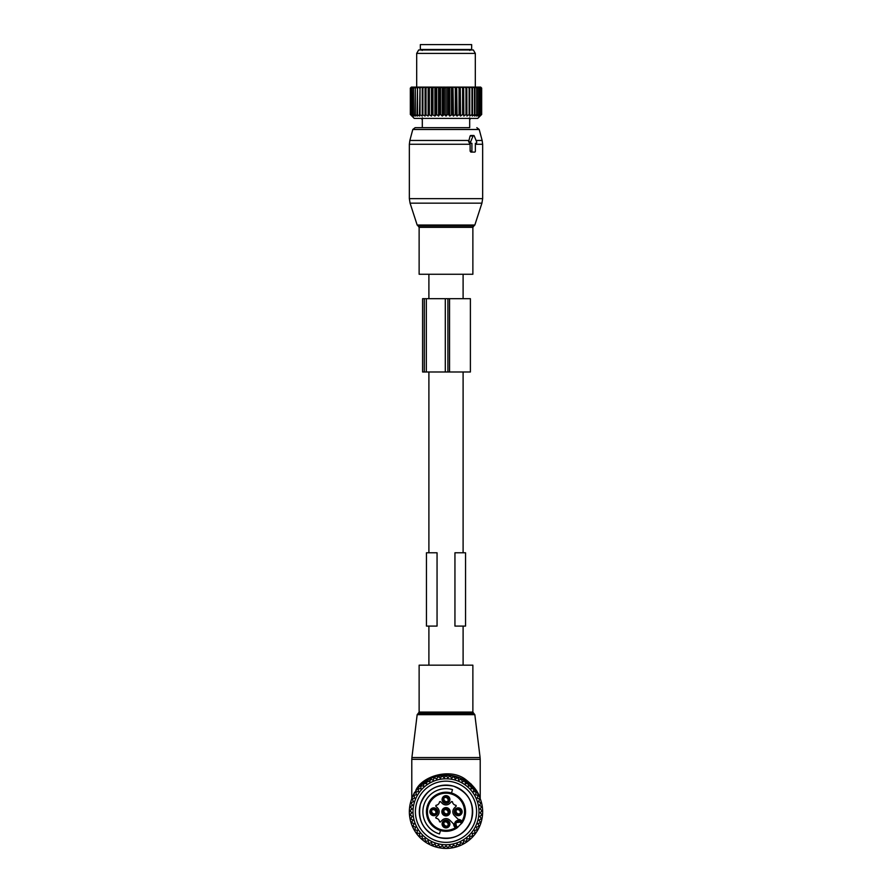 <?xml version="1.0" encoding="UTF-8"?>
<svg xmlns="http://www.w3.org/2000/svg" width="892" height="892" viewBox="0 0 892 892"><rect width="100%" height="100%" fill="white"/><g stroke="black" fill="none" stroke-linecap="round" stroke-linejoin="round"><path stroke-width="1.34" d="M463.104 552.784L463.104 371.986M463.104 665.176L463.104 626.084M428.896 665.176L428.896 626.084M428.896 552.784L428.896 371.986M428.896 298.697L428.896 274.257M463.104 298.697L463.104 274.257M437.058 626.084L437.058 552.784L426.454 552.784L426.454 626.084L437.058 626.084M454.942 626.084L454.942 552.784L465.546 552.784L465.546 626.084L454.942 626.084M419.128 665.176L472.872 665.176L472.872 712.084L419.128 712.084L419.128 665.176M476.105 790.858L478 793.913M478.892 795.597L477.644 793.267M476.941 792.118L461.766 778.683L449.746 775.304L436.824 776.285M478.056 793.456L478.725 794.794M478.971 795.318L479.338 796.132M479.338 796.155L480.208 798.34L480.208 759.348L411.792 759.348L411.792 798.34L414.546 792.364M476.016 790.022L479.338 796.143C477.432 790.825 473.15 785.518 466.494 780.199C450.884 766.986 422.005 776.319 415.984 790.022L415.806 790.992M471.489 784.447L470.92 783.89M433.3 779.887L432.676 779.976M430.178 780.444L421.013 784.96M421.08 783.89L416.062 789.899M412.282 797.069L411.914 798.295M414.278 793.401L413.33 795.151M409.35 811.765A36.65 36.65 0 0 1 446 775.115A36.65 36.65 0 0 1 482.65 811.765A36.65 36.65 0 0 1 446 848.415A36.65 36.65 0 0 1 409.35 811.765M454.452 824.988A14.662 14.662 0 0 0 453.627 824.018L455.188 826.025A3.668 3.668 0 0 0 455.678 826.616L456.983 827.932A19.546 19.546 0 0 1 428.851 802.387A19.546 19.546 0 0 1 455.366 794.616A19.546 19.546 0 0 1 462.168 822.747L460.852 821.443A3.668 3.668 0 0 0 455.188 826.025A3.668 3.668 0 0 0 455.678 826.616L456.37 825.925L455.845 822.848M455.946 822.669L460.172 822.134L461.588 823.55M457.786 827.352L456.37 825.925C455.176 822.212 456.448 820.941 460.172 822.134L460.852 821.443A3.668 3.668 0 0 0 460.261 820.952L458.254 819.391A14.662 14.662 0 0 0 459.224 820.216M447.996 808.119A4.159 4.159 0 0 1 449.646 813.749A4.159 4.159 0 0 1 444.004 815.411A4.159 4.159 0 0 1 442.354 809.769A4.159 4.159 0 0 1 447.996 808.119M455.645 810.36A2.932 2.932 0 0 1 459.625 809.189A2.932 2.932 0 0 1 460.785 813.169A2.932 2.932 0 0 1 456.815 814.34A2.932 2.932 0 0 1 455.645 810.36M447.405 821.409A2.932 2.932 0 0 1 448.576 825.39A2.932 2.932 0 0 1 444.595 826.549A2.932 2.932 0 0 1 443.424 822.569A2.932 2.932 0 0 1 447.405 821.409M436.355 813.169A2.932 2.932 0 0 1 432.375 814.34A2.932 2.932 0 0 1 431.215 810.36A2.932 2.932 0 0 1 435.185 809.189A2.932 2.932 0 0 1 436.355 813.169M447.405 796.98A2.932 2.932 0 0 1 448.576 800.949A2.932 2.932 0 0 1 444.595 802.12A2.932 2.932 0 0 1 443.424 798.139A2.932 2.932 0 0 1 447.405 796.98M454.775 809.88A3.925 3.925 0 0 1 460.094 808.319A3.925 3.925 0 0 1 461.655 813.638A3.925 3.925 0 0 1 456.336 815.199A3.925 3.925 0 0 1 454.775 809.88M447.884 820.54A3.925 3.925 0 0 1 449.434 825.858A3.925 3.925 0 0 1 444.116 827.419A3.925 3.925 0 0 1 442.566 822.101A3.925 3.925 0 0 1 447.884 820.54M437.225 813.638A3.925 3.925 0 0 1 431.906 815.199A3.925 3.925 0 0 1 430.345 809.88A3.925 3.925 0 0 1 435.664 808.319A3.925 3.925 0 0 1 437.225 813.638M447.884 796.11A3.925 3.925 0 0 1 449.434 801.429A3.925 3.925 0 0 1 444.116 802.99A3.925 3.925 0 0 1 442.566 797.671A3.925 3.925 0 0 1 447.884 796.11M455.678 826.616L455.678 826.616A3.668 3.668 0 0 1 455.188 826.025A3.668 3.668 0 0 0 455.678 826.616L454.987 827.308A4.638 4.638 0 0 1 453.627 824.018A14.662 14.662 0 0 0 453.259 823.639L449.802 820.183A5.374 5.374 0 0 0 442.198 820.183L440.358 822.023L439.522 821.733A3.914 3.914 0 0 0 436.032 818.243L435.742 817.407L437.582 815.567A5.374 5.374 0 0 0 437.582 807.962L435.742 806.123L436.032 805.286A3.914 3.914 0 0 0 439.522 801.797L440.358 801.507L442.198 803.346A5.374 5.374 0 0 0 449.802 803.346L451.642 801.507L452.478 801.797A3.914 3.914 0 0 0 455.968 805.286L456.258 806.123L454.418 807.962A5.374 5.374 0 0 0 454.418 815.567L457.875 819.023A14.662 14.662 0 0 0 458.254 819.391A4.638 4.638 0 0 1 461.543 820.751L462.168 822.747L456.983 827.932L455.433 827.754A18.565 18.565 0 0 1 429.71 802.856A18.565 18.565 0 0 1 454.898 795.463A18.565 18.565 0 0 1 462 821.197M461.108 811.252A3.668 3.657 -135 0 0 458.722 808.877M460.74 813.248A3.256 3.245 -135 0 0 456.726 809.234M456.024 809.535L456.47 809.914A2.687 2.687 -135 0 1 460.06 813.515L460.45 813.961M457.707 814.652A3.668 3.657 -135 0 1 455.333 812.266M459.703 814.284A3.256 3.245 -135 0 1 455.689 810.271M460.406 813.995L459.96 813.604A2.687 2.687 -135 0 1 456.37 810.014L455.979 809.568M448.888 799.042A3.668 3.657 -135 0 0 446.513 796.656M448.52 801.038A3.256 3.245 -135 0 0 444.506 797.024M443.803 797.314L444.249 797.704A2.687 2.687 -135 0 1 447.84 801.295L448.23 801.741M445.487 802.432A3.668 3.657 -135 0 1 443.112 800.057M447.494 802.075A3.256 3.245 -135 0 1 443.48 798.061M448.197 801.785L447.751 801.395A2.687 2.687 -135 0 1 444.16 797.805L443.77 797.348M436.667 811.252A3.668 3.657 -135 0 0 434.293 808.877M436.311 813.248A3.256 3.245 -135 0 0 432.297 809.234M431.594 809.535L432.04 809.914A2.687 2.687 -135 0 1 435.63 813.515L436.021 813.961M433.278 814.652A3.668 3.657 -135 0 1 430.892 812.266M435.274 814.284A3.256 3.245 -135 0 1 431.26 810.271M435.976 813.995L435.53 813.604A2.687 2.687 -135 0 1 431.94 810.014L431.55 809.568M448.888 823.472A3.668 3.657 -135 0 0 446.513 821.097M448.52 825.468A3.256 3.245 -135 0 0 444.506 821.454M443.803 821.744L444.249 822.134A2.687 2.687 -135 0 1 447.84 825.724L448.23 826.17M445.487 826.862A3.668 3.657 -135 0 1 443.112 824.487M447.494 826.505A3.256 3.245 -135 0 1 443.48 822.491M448.197 826.215L447.751 825.825A2.687 2.687 -135 0 1 444.16 822.234L443.77 821.788M447.895 814.898A3.668 3.668 0 0 0 447.037 808.241A3.668 3.668 0 0 0 442.867 809.869A3.668 3.668 0 0 0 447.895 814.898L447.895 814.898A3.668 3.657 -135 0 1 442.867 809.869A3.668 3.668 0 0 0 447.895 814.898L448.498 814.296A3.668 3.657 -135 0 0 443.502 809.234L444.105 808.62A3.668 3.668 0 0 1 449.133 813.66L448.23 813.961A3.256 3.245 -135 0 0 443.803 809.535L443.502 809.234M443.803 809.535L444.249 809.914A2.687 2.687 -135 0 1 447.84 813.515L448.23 813.961M449.133 813.66L449.133 813.66A3.668 3.657 -135 0 0 444.105 808.631M448.197 813.995A3.256 3.245 -135 0 1 443.77 809.568L444.16 810.014A2.687 2.687 -135 0 0 447.751 813.604L448.498 814.296A3.668 3.657 -135 0 1 443.469 809.267L442.867 809.869M446 845.85L447.55 847.4A35.669 35.669 0 0 0 448.375 847.355L449.746 845.638L451.463 847.01A35.669 35.669 0 0 0 452.277 846.876L453.448 845.025L455.31 846.196A35.669 35.669 0 0 0 456.102 845.973L457.072 843.999L459.046 844.969A35.669 35.669 0 0 0 459.804 844.657L460.551 842.583L462.613 843.33A35.669 35.669 0 0 0 463.104 843.063A35.669 35.669 0 0 0 463.338 842.94L463.851 840.799L465.981 841.312A35.669 35.669 0 0 0 466.661 840.844L466.929 838.658L469.114 838.926A35.669 35.669 0 0 0 469.738 838.391L469.761 836.194L471.968 836.228A35.669 35.669 0 0 0 472.526 835.614L472.314 833.429L474.499 833.217A35.669 35.669 0 0 0 474.979 832.559L474.533 830.407L476.685 829.95A35.669 35.669 0 0 0 477.097 829.237L476.406 827.152L478.502 826.471A35.669 35.669 0 0 0 478.826 825.713L477.922 823.717L479.918 822.803A35.669 35.669 0 0 0 480.164 822.023L479.037 820.127L480.933 819.001A35.669 35.669 0 0 0 481.089 818.198L479.762 816.448L481.513 815.121A35.669 35.669 0 0 0 481.58 814.296L480.074 812.701L481.669 811.196A35.669 35.669 0 0 0 481.647 810.371L479.963 808.944L481.39 807.271A35.669 35.669 0 0 0 481.279 806.457L479.45 805.231L480.677 803.402A35.669 35.669 0 0 0 480.476 802.61L478.525 801.585L479.55 799.645A35.669 35.669 0 0 0 479.26 798.875L477.209 798.072L478.012 796.021A35.669 35.669 0 0 0 477.644 795.296L475.514 794.727L476.083 792.598A35.669 35.669 0 0 0 475.637 791.906L473.462 791.583L473.797 789.409A35.669 35.669 0 0 0 473.273 788.773L471.076 788.684L471.166 786.488A35.669 35.669 0 0 0 470.575 785.908L468.389 786.064L468.233 783.867A35.669 35.669 0 0 0 467.586 783.366L465.423 783.756L465.033 781.593A35.669 35.669 0 0 0 464.331 781.158L462.223 781.793L461.599 779.686A35.669 35.669 0 0 0 460.852 779.329L458.822 780.188L457.975 778.159A35.669 35.669 0 0 0 457.195 777.891L455.277 778.961L454.206 777.043A35.669 35.669 0 0 0 453.404 776.865L451.608 778.147L450.337 776.352A35.669 35.669 0 0 0 449.512 776.263L447.873 777.735L446.413 776.096A35.669 35.669 0 0 0 445.587 776.096L444.127 777.735L442.488 776.263A35.669 35.669 0 0 0 441.663 776.352L440.392 778.147L438.596 776.865A35.669 35.669 0 0 0 437.794 777.043L436.723 778.961L434.805 777.891A35.669 35.669 0 0 0 434.025 778.159L433.178 780.188L431.148 779.329A35.669 35.669 0 0 0 430.401 779.686L429.777 781.793L427.669 781.158A35.669 35.669 0 0 0 426.967 781.593L426.577 783.756L424.414 783.366A35.669 35.669 0 0 0 423.767 783.867L423.611 786.064L421.425 785.908A35.669 35.669 0 0 0 420.834 786.488L420.924 788.684L418.727 788.773A35.669 35.669 0 0 0 418.203 789.409L418.538 791.583L416.363 791.906A35.669 35.669 0 0 0 415.917 792.598L416.486 794.727L414.356 795.296A35.669 35.669 0 0 0 413.988 796.021L414.791 798.072L412.74 798.875A35.669 35.669 0 0 0 412.45 799.645L413.475 801.585L411.524 802.61A35.669 35.669 0 0 0 411.323 803.402L412.55 805.231L410.721 806.457A35.669 35.669 0 0 0 410.61 807.271L412.037 808.944L410.353 810.371A35.669 35.669 0 0 0 410.331 811.196L411.926 812.701L410.42 814.296A35.669 35.669 0 0 0 410.487 815.121L412.238 816.448L410.911 818.198A35.669 35.669 0 0 0 411.067 819.001L412.963 820.127L411.836 822.023A35.669 35.669 0 0 0 412.082 822.803L414.078 823.717L413.174 825.713A35.669 35.669 0 0 0 413.498 826.471L415.594 827.152L414.903 829.237A35.669 35.669 0 0 0 415.315 829.95L417.467 830.407L417.021 832.559A35.669 35.669 0 0 0 417.501 833.217L419.686 833.429L419.474 835.614A35.669 35.669 0 0 0 420.032 836.228L422.239 836.194L422.262 838.391A35.669 35.669 0 0 0 422.886 838.926L425.071 838.658L425.339 840.844A35.669 35.669 0 0 0 426.019 841.312L428.149 840.799L428.662 842.94A35.669 35.669 0 0 0 429.387 843.33L431.449 842.583L432.196 844.657A35.669 35.669 0 0 0 432.954 844.969L434.928 843.999L435.898 845.973A35.669 35.669 0 0 0 436.69 846.196L438.552 845.025L439.723 846.876A35.669 35.669 0 0 0 440.537 847.01L442.254 845.638L443.625 847.355A35.669 35.669 0 0 0 444.45 847.4L446 845.85M461.811 840.71A32.982 32.982 0 0 1 417.055 827.575A32.982 32.982 0 0 1 430.189 782.819A32.982 32.982 0 0 1 474.945 795.954A32.982 32.982 0 0 1 461.811 840.71M419.151 797.102A30.584 30.584 0 0 0 431.338 838.603A30.584 30.584 0 0 0 472.849 826.427A30.584 30.584 0 0 0 460.662 784.915A30.584 30.584 0 0 0 419.151 797.102M422.585 798.976A26.682 26.682 0 0 0 433.211 835.18A26.682 26.682 0 0 0 469.415 824.554A26.682 26.682 0 0 0 458.789 788.35A26.682 26.682 0 0 0 422.585 798.976M472.872 274.257L419.128 274.257L419.128 227.349L472.872 227.349L472.872 274.257M469.593 117.844L469.683 119.595A2.197 2.197 0 0 0 470.485 118.38A2.197 2.197 0 0 1 469.683 119.595L469.694 127.668L415.159 127.668L422.306 127.668L422.306 119.595A2.197 2.197 0 0 1 421.515 118.38A2.197 2.197 0 0 0 422.317 119.595L422.407 117.844M472.604 152.097L470.853 152.097L470.129 151.127L470.106 143.3L468.601 141.839L470.106 135.974L473.039 135.974L470.653 141.839A0.981 0.691 90 0 0 471.244 143.3L471.913 143.3L471.913 151.127A0.981 0.691 90 0 0 472.604 152.097L474.678 152.097A0.981 0.691 90 0 0 475.369 151.127L475.369 143.3L476.038 143.3A0.981 0.691 90 0 0 476.629 141.839L474.243 135.974A0.981 0.691 90 0 0 473.039 135.974M471.299 135.974L470.106 135.974M470.106 143.3L471.913 143.3M469.393 143.3L471.244 143.3M476.038 143.3L475.369 143.3M433.702 49.484L420.344 49.484L420.344 44.6L471.656 44.6L471.656 49.484L433.702 49.484M447.55 88.085L447.55 114.477L446 116.06L446 87.115L448.375 88.085L448.375 114.477L449.746 116.06L452.277 114.477L452.277 88.085L452.991 87.115L450.415 87.115L452.277 88.085M446 87.115L444.45 88.085L442.789 87.115L445.398 87.115M446 116.06L444.45 114.477L444.45 88.085M439.723 114.477L440.537 114.477L440.537 88.085L439.723 88.085L439.723 114.477L438.552 116.06L436.69 114.477L436.69 88.085L437.827 87.115L435.307 87.115L436.69 88.085M452.277 114.477L453.448 116.06L455.31 114.477L457.072 116.06L459.046 114.477L460.551 116.06L462.613 114.477L463.338 114.477L463.851 116.06L465.981 114.477L466.661 114.477L466.929 116.06L469.114 114.477L469.738 114.477L469.761 116.06L471.968 114.477L472.314 116.06L474.499 114.477L474.533 116.06L476.685 114.477L476.406 116.06L478.502 114.477L477.922 116.06L480.164 114.477L479.037 116.06L481.089 114.477L479.762 116.06L481.58 114.477L480.074 116.06L481.669 114.477L477.766 118.38L414.234 118.38L410.331 114.477L411.926 116.06L410.42 114.477L412.238 116.06L410.911 114.477L412.963 116.06L411.836 114.477L414.078 116.06L413.174 114.477L415.594 116.06L414.903 114.477L417.467 116.06L417.021 114.477L419.686 116.06L419.474 114.477L422.239 116.06L422.262 114.477L425.071 116.06L425.339 114.477L428.149 116.06L428.662 114.477L431.449 116.06L432.196 114.477L434.928 116.06L436.69 114.477M447.55 114.477L448.375 114.477M440.537 114.477L442.254 116.06L444.45 114.477M449.746 116.06L449.746 87.115L446.602 87.115M449.211 87.115L448.375 88.085M449.746 87.115L450.415 87.115M453.448 116.06L452.991 87.115M453.448 87.115L456.693 87.115L456.102 88.085L456.102 114.477M457.072 116.06L456.693 87.115M457.072 87.115L460.261 87.115L459.804 114.477M460.551 116.06L460.261 87.115M460.551 87.115L463.65 87.115L462.613 88.085L462.613 114.477M463.851 116.06L463.65 87.115M463.851 87.115L466.828 87.115L465.981 88.085L465.981 114.477M466.929 116.06L466.828 87.115M466.929 87.115L480.699 87.115L481.58 88.085L481.513 114.477M410.42 114.477L410.42 88.085L411.346 87.115L410.487 88.085L410.487 114.477M422.239 116.06L422.25 87.115L411.558 87.115M422.262 114.477L422.25 87.115L424.213 87.115L422.886 88.085L422.886 114.477M425.071 116.06L425.071 87.115L424.213 87.115M425.071 87.115L427.324 87.115L426.019 88.085L426.019 114.477M428.149 116.06L428.149 87.115L427.324 87.115M428.149 87.115L430.646 87.115L429.387 88.085L429.387 114.477M431.449 116.06L431.449 87.115L430.646 87.115M431.449 87.115L434.159 87.115L432.954 88.085L432.954 114.477M434.928 116.06L434.928 87.115L434.159 87.115M438.552 116.06L438.552 87.115L437.827 87.115M438.552 87.115L441.585 87.115L440.537 88.085M442.254 116.06L442.254 87.115L441.585 87.115M443.625 114.477L443.625 88.085M439.009 87.115L439.723 88.085M435.898 114.477L435.898 88.085M432.196 114.477L432.196 88.085L432.954 88.085M431.739 87.115L432.196 88.085M428.662 114.477L428.662 88.085L429.387 88.085M428.35 87.115L428.662 88.085M425.339 114.477L425.339 88.085L426.019 88.085M425.172 87.115L425.339 88.085M422.262 88.085L422.886 88.085M421.381 87.115L420.032 88.085L420.032 114.477M419.474 114.477L420.032 88.085M419.608 87.115L419.474 88.085M418.839 87.115L417.501 88.085L417.501 114.477M417.021 114.477L417.501 88.085M417.289 87.115L417.021 88.085M416.631 87.115L415.315 88.085L415.315 114.477M414.903 114.477L415.315 88.085M415.326 87.115L414.903 88.085M414.78 87.115L413.498 88.085L413.498 114.477M413.174 114.477L413.498 88.085M413.732 87.115L413.174 88.085M413.297 87.115L412.082 88.085L412.082 114.477M411.836 114.477L412.082 88.085M412.517 87.115L411.836 88.085M412.227 87.115L411.067 88.085L411.067 114.477M410.911 114.477L411.067 88.085M411.725 87.115L410.911 88.085M410.331 114.477L410.331 88.085M461.354 87.115L462.613 88.085M459.046 114.477L459.046 88.085L459.804 88.085M457.841 87.115L459.046 88.085M455.31 114.477L455.31 88.085L456.102 88.085M454.173 87.115L455.31 88.085M451.463 114.477L451.463 88.085M463.338 114.477L463.338 88.085M464.676 87.115L465.981 88.085M466.661 114.477L466.661 88.085M469.114 114.477L469.114 88.085L467.787 87.115M469.761 116.06L469.761 87.115L469.114 88.085M469.738 114.477L469.738 88.085M471.968 114.477L471.968 88.085L470.619 87.115M472.392 87.115L471.968 88.085M472.526 114.477L472.526 88.085M474.499 114.477L474.499 88.085L473.161 87.115M474.711 87.115L474.499 88.085M474.979 114.477L474.979 88.085M476.685 114.477L476.685 88.085L475.369 87.115M476.674 87.115L476.685 88.085M477.097 114.477L477.097 88.085M478.502 114.477L478.502 88.085L477.22 87.115M478.268 87.115L478.502 88.085M478.826 114.477L478.826 88.085M479.918 114.477L479.918 88.085L478.703 87.115M479.483 87.115L479.918 88.085M480.164 114.477L480.164 88.085M480.933 114.477L480.933 88.085L479.773 87.115M480.275 87.115L480.933 88.085M481.089 114.477L481.089 88.085M480.442 87.115L481.513 88.085M481.58 114.477L481.58 88.085M481.669 114.477L481.669 88.085L480.688 87.115L481.669 88.085M416.687 87.115L416.687 53.397L475.313 53.397L475.313 87.115M475.313 53.397L473.34 49.974L418.66 49.974L416.687 53.397M470.396 298.697L449.546 298.697L449.546 371.986L470.396 371.986L470.396 298.697M424.313 298.697L424.313 371.986L422.596 371.986L422.596 298.697L449.546 298.697M445.298 298.697L445.298 371.986L449.546 371.986M445.298 371.986L424.313 371.986M419.128 712.084L418.147 713.466L473.853 713.466L472.872 712.084M418.147 713.466L417.166 714.67L474.834 714.67L480.097 757.553L411.903 757.553L411.792 759.348M460.852 821.443A3.668 3.668 0 0 0 460.261 820.952A3.668 3.668 0 0 1 460.852 821.443L461.543 820.751M451.508 793.01L452.512 789.587A23.114 23.114 0 0 0 423.823 805.253A23.114 23.114 0 0 0 439.488 833.942L440.492 830.519M472.872 227.349L473.886 225.955L418.114 225.955L419.128 227.349M476.841 127.668L479.205 129.485L412.795 129.485L415.159 127.668M473.886 225.955L474.834 225.018L417.166 225.018L410.075 203.164L481.925 203.164L482.65 198.637L409.35 198.637L410.075 203.164M479.205 129.485L482.148 140.468L476.072 140.468M469.014 140.468L409.852 140.468L412.795 129.485M482.148 140.468L482.65 144.259L475.369 144.259M470.129 144.259L409.35 144.259L409.852 140.468M470.129 151.127L471.913 151.127M468.601 141.839L470.653 141.839M447.907 298.697L447.907 371.986M426.32 298.697L426.32 371.986M473.853 713.466L474.834 714.67M417.166 714.67L411.903 757.553M480.097 757.553L480.208 759.348M438.496 837.354C423.388 831.277 417.367 820.25 420.411 804.249C426.488 789.152 437.515 783.12 453.504 786.164C469.125 792.587 475.023 804.027 471.21 820.473C464.777 834.778 453.872 840.398 438.496 837.354M474.834 225.018L481.925 203.164M418.114 225.955L417.166 225.018M482.65 144.259L482.65 198.637M409.35 144.259L409.35 198.637M470.619 135.484L473.641 135.484M469.816 50.465L470.798 49.484M422.184 50.465L421.202 49.484"/></g></svg>
